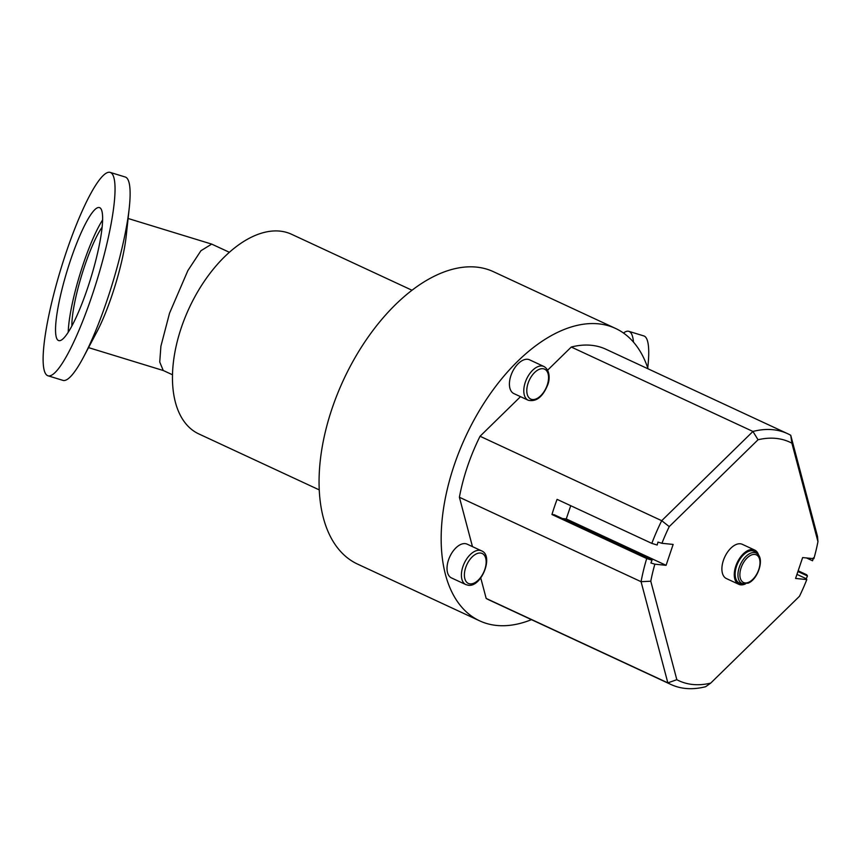 <?xml version="1.0" encoding="UTF-8"?>
<svg xmlns="http://www.w3.org/2000/svg" width="861" height="861" viewBox="0 0 861 861"><rect width="100%" height="100%" fill="white"/><g stroke="black" fill="none" stroke-linecap="round" stroke-linejoin="round"><path stroke-width="1.29" d="M102.158 227.132A58.752 10.472 -73 0 0 81.773 274.917A58.752 10.472 -73 0 0 71.883 325.91M101.103 209.04A69.558 12.398 -73 0 0 99.456 207.587A69.558 12.398 -73 0 0 68.912 265.113A69.558 12.398 -73 0 0 57.063 339.148A69.558 12.398 -73 0 0 58.699 340.59A69.558 12.398 -73 0 0 89.253 283.075A69.558 12.398 -73 0 0 101.103 209.04M102.642 219.889A69.558 12.398 -73 0 0 68.234 332.185M465.833 584.587L451.465 577.914A18.608 10.44 -65.1 0 1 448.516 559.941A18.608 10.44 -65.1 0 1 467.146 544.152L481.525 550.836A18.608 10.44 114.9 0 0 479.577 550.308A18.608 10.44 114.9 0 0 462.895 566.624A18.608 10.44 114.9 0 0 465.833 584.587L468.244 585.243C481.417 587.503 494.106 555.625 481.525 550.836M527.599 359.285A18.608 10.44 -65.1 0 1 529.547 359.812L543.915 366.495A18.608 10.44 114.9 0 0 541.967 365.968A18.608 10.44 114.9 0 0 525.285 382.284A18.608 10.44 114.9 0 0 528.234 400.247L513.856 393.574A18.608 10.44 -65.1 0 1 511.531 373.932A18.608 10.44 -65.1 0 1 527.599 359.285M738.781 584.307L726.404 578.56A18.877 10.58 -65.1 0 1 721.992 566.861A18.877 10.58 -65.1 0 1 729.773 549.296A18.877 10.58 -65.1 0 1 742.322 544.324L754.699 550.071A18.877 10.58 114.9 0 0 742.15 555.044A18.877 10.58 114.9 0 0 734.368 572.619A18.877 10.58 114.9 0 0 738.781 584.307A18.877 10.58 114.9 0 0 745.378 583.941M757.443 553.924L755.538 552.213A17.543 9.837 114.9 0 0 743.409 554.925A17.543 9.837 114.9 0 0 735.24 572.231A17.543 9.837 114.9 0 0 740.966 583.575L748.112 583.177C757.852 579.485 764.536 559.284 757.443 553.924A16.789 9.406 114.9 0 0 750.415 553.279A16.789 9.406 114.9 0 0 738.028 573.082A16.789 9.406 114.9 0 0 743.495 583.93M633.492 342.14A106.344 18.953 -73 0 0 628.842 331.334A106.344 18.953 -73 0 0 623.493 333.035M82.904 320.679A106.344 18.953 107 0 1 47.925 375.773A106.344 18.953 107 0 1 75.262 227.498A106.344 18.953 107 0 1 110.24 172.415A106.344 18.953 107 0 1 82.904 320.679M110.24 172.415L125.243 177.011A106.344 18.953 107 0 1 129.247 207.996A106.344 18.953 107 0 1 97.906 325.286A106.344 18.953 107 0 1 83.603 356.949A106.344 18.953 107 0 1 62.928 380.368L47.925 375.773M129.247 207.996L126.201 236.151A68.374 12.183 107 0 1 106.054 311.564A68.374 12.183 107 0 1 96.852 331.915L83.603 356.949M648.042 368.809A161.222 90.394 114.9 0 0 615.572 328.45L493.471 271.71A161.222 90.394 114.9 0 0 366.99 338.739A161.222 90.394 114.9 0 0 323.359 517.838A161.222 90.394 114.9 0 0 357.584 564.106L479.674 620.856A161.222 90.394 114.9 0 0 531.463 619.651M615.572 328.45A161.222 90.394 114.9 0 0 489.091 395.49A161.222 90.394 114.9 0 0 445.46 574.578A161.222 90.394 114.9 0 0 479.674 620.856M412.021 290.254L291.524 234.257A110.068 61.712 114.9 0 0 279.986 231.125A110.068 61.712 114.9 0 0 184.975 317.763A110.068 61.712 114.9 0 0 198.751 433.89L319.237 489.887M172.48 374.772L163.235 370.478L159.737 362.029L160.899 346.23L169.542 313.167L187.849 270.634L200.957 250.702L211.698 244.104L229.403 252.295M647.741 367.916A106.344 18.953 -73 0 0 643.845 335.93L628.842 331.334M520.518 396.663L480.051 436.258A138.298 77.544 114.9 0 0 459.397 497.26L641.068 581.692L667.845 682.87A138.298 77.544 114.9 0 0 670.999 684.506A138.298 77.544 114.9 0 0 705.643 686.701L710.68 683.128A131.55 73.755 -65.1 0 1 676.832 679.695L667.845 682.87L486.174 598.438A138.298 77.544 114.9 0 0 489.339 600.074L670.999 684.506M459.397 497.26L472.463 546.627M480.75 577.946L486.174 598.438M669.255 526.598L661.711 520.69A138.298 77.544 114.9 0 0 651.831 543.388L657.169 545.024L657.976 542.086L661.926 543.291A131.55 73.755 -65.1 0 1 669.255 526.598L758.046 439.756A131.55 73.755 -65.1 0 1 791.894 443.189L817.95 541.666L817.519 536.478L790.742 435.289A138.298 77.544 114.9 0 0 787.578 433.664A138.298 77.544 114.9 0 0 752.934 431.458L661.711 520.69L480.051 436.258M787.578 433.664L605.907 349.232A138.298 77.544 114.9 0 0 571.273 347.037L752.934 431.458L758.046 439.756M571.273 347.037L547.628 370.155M791.894 443.189L790.742 435.289M652.035 560.188L646.697 558.552A138.298 77.544 114.9 0 0 641.068 581.692L650.776 581.207A131.55 73.755 -65.1 0 1 654.855 564.181L650.905 562.976L652.035 560.188L554.28 514.76L551.955 514.523A138.298 77.544 -65.1 0 1 557.089 499.358L651.831 543.388M676.832 679.695L650.776 581.207M798.169 570.789L806.746 574.782L807.435 575.944L806.294 578.721L806.8 579.582A131.55 73.755 -65.1 0 1 799.46 596.286L710.68 683.128M817.95 541.666A131.55 73.755 -65.1 0 1 813.871 558.692L802.646 557.562L795.575 578.441L806.8 579.582M813.365 557.842L812.569 560.769L806.488 557.95M646.697 558.552L551.955 514.523M562.416 518.537L566.258 518.935L570.735 505.698M661.926 543.291L673.141 544.432L666.08 565.322L566.258 518.935M666.08 565.322L654.855 564.181M806.294 578.721L796.952 574.384M807.435 575.944L797.921 571.521M758.659 555.345A18.877 10.58 114.9 0 0 754.699 550.071M470.063 583.876A16.488 9.245 -65.1 0 1 465.726 567.485A16.488 9.245 -65.1 0 1 480.492 553.042A16.488 9.245 -65.1 0 1 484.829 569.422A16.488 9.245 -65.1 0 1 470.063 583.876M528.116 383.145A16.488 9.245 -65.1 0 1 542.893 368.702A16.488 9.245 -65.1 0 1 547.23 385.082A16.488 9.245 -65.1 0 1 532.453 399.536A16.488 9.245 -65.1 0 1 528.116 383.145M751.19 555.087A15.24 8.545 114.9 0 0 739.954 573.06A15.24 8.545 114.9 0 0 748.672 582.273A15.24 8.545 114.9 0 0 759.919 564.299A15.24 8.545 114.9 0 0 751.19 555.087M528.234 400.247C536.263 402.044 542.731 396.964 547.65 385.028C550.201 378.926 549.759 369.681 543.915 366.495M88.543 347.618L163.45 370.574M128.117 218.49L211.698 244.104"/></g></svg>
